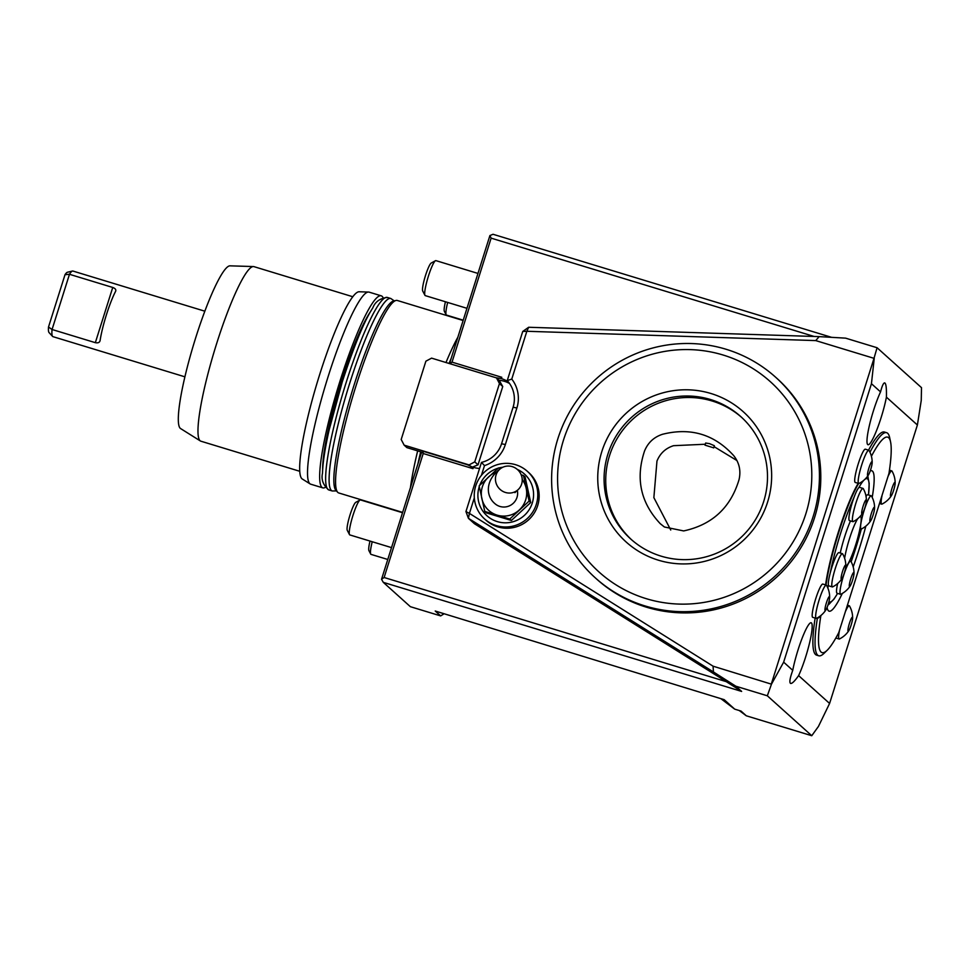 <?xml version="1.0" encoding="UTF-8"?>
<svg xmlns="http://www.w3.org/2000/svg" width="970" height="970" viewBox="0 0 970 970"><rect width="100%" height="100%" fill="white"/><g stroke="black" fill="none" stroke-linecap="round" stroke-linejoin="round"><path stroke-width="1.45" d="M713.678 447.837L704.996 445.145L713.678 447.837M704.996 445.145L705.663 443.023L709.555 443.654L714.356 445.715L713.714 447.897M670.743 530.02L653.865 497.646L656.969 461.065C660.109 453.354 665.638 448.225 673.544 445.691L705.275 444.236M714.102 446.661L736.945 460.556M739.067 479.544C741.068 470.656 739.273 462.678 733.684 455.609C714.381 434.33 690.676 427.224 662.558 434.269C653.986 437.046 647.984 442.611 644.553 450.977C635.374 478.525 640.612 502.763 660.279 523.703L664.389 526.989L683.668 530.929C712.235 524.746 730.701 507.613 739.067 479.544M352.837 296.747L253.958 266.641A91.216 13.325 106.9 0 0 253.425 266.556L230.048 265.841A85.093 12.428 106.9 0 0 193.867 343.707A85.093 12.428 106.9 0 0 180.529 428.522L200.341 440.95A91.216 13.325 106.9 0 0 200.826 441.18L299.706 471.274M95.339 342.665L112.738 287.459C115.478 288.514 116.4 289.885 115.491 291.57A34.289 5.008 -73.1 0 0 100.152 340.215C99.825 342.434 98.225 343.247 95.339 342.665L52.065 329.497L48.5 327.036L65.014 274.68L69.464 274.292L52.065 329.497A34.289 5.008 106.9 0 0 52.598 336.42A34.289 5.008 106.9 0 0 52.974 336.663L184.882 376.821M48.5 327.036A31.658 4.62 106.9 0 0 49.07 332.601L52.598 336.42M204.852 311.2L72.944 271.054A34.289 5.008 106.9 0 0 72.495 271.042L67.427 272.255A31.658 4.62 106.9 0 0 65.014 274.68M100.152 340.215L100.007 340.822M112.738 287.459L69.464 274.292A34.289 5.008 106.9 0 1 72.495 271.042M839.765 638.806A17.375 2.534 -73.1 0 1 839.147 639.024A17.375 2.534 -73.1 0 1 839.559 630.1M845.403 611.597A17.375 2.534 -73.1 0 1 849.259 605.777A17.375 2.534 -73.1 0 1 849.417 605.862A17.375 2.534 -73.1 0 1 849.659 606.298M848.835 630.621A7.311 1.067 -73.1 0 1 849.247 623.928A7.311 1.067 -73.1 0 1 852.63 618.145A7.311 1.067 -73.1 0 1 851.139 625.032A7.311 1.067 -73.1 0 1 848.835 630.621A23.632 23.632 0 0 1 839.535 638.915A17.327 2.534 -73.1 0 1 839.583 630.027M845.379 611.67A17.327 2.534 -73.1 0 1 849.538 606.08A23.632 23.632 0 0 1 852.63 618.145M882.3 503.927A17.375 2.534 -73.1 0 1 881.669 504.145A17.375 2.534 -73.1 0 1 882.094 495.233M887.926 476.719A17.375 2.534 -73.1 0 1 891.794 470.899A17.375 2.534 -73.1 0 1 891.939 470.983A17.375 2.534 -73.1 0 1 892.194 471.42M891.357 495.743A7.311 1.067 -73.1 0 1 891.769 489.05A7.311 1.067 -73.1 0 1 895.152 483.266A7.311 1.067 -73.1 0 1 893.661 490.153A7.311 1.067 -73.1 0 1 891.357 495.743A23.632 23.632 0 0 1 882.069 504.048A17.327 2.534 -73.1 0 1 882.118 495.149M887.902 476.791A17.327 2.534 -73.1 0 1 892.06 471.202A23.632 23.632 0 0 1 895.152 483.266M859.323 483.278A17.375 2.534 -73.1 0 1 858.705 483.496A17.375 2.534 -73.1 0 1 861.336 466.133A17.375 2.534 -73.1 0 1 868.817 450.25A17.375 2.534 -73.1 0 1 868.974 450.347A17.375 2.534 -73.1 0 1 869.217 450.783M858.705 483.496L855.237 482.442A17.375 2.534 -73.1 0 1 857.868 465.079A17.375 2.534 -73.1 0 1 865.361 449.195L868.817 450.25M868.38 475.094A23.632 23.632 0 0 1 859.093 483.399A17.327 2.534 -73.1 0 1 861.336 466.133A17.327 2.534 -73.1 0 1 869.084 450.553A23.632 23.632 0 0 1 872.175 462.617A7.311 1.067 -73.1 0 1 870.696 469.504A7.311 1.067 -73.1 0 1 868.38 475.094A7.311 1.067 -73.1 0 1 868.793 468.413A7.311 1.067 -73.1 0 1 872.175 462.617M827.943 605.074A68.809 10.052 106.9 0 0 830.526 602.612M868.247 478.659A68.809 10.052 106.9 0 0 867.786 475.979M821.044 615.368L820.741 616.35A112.617 16.454 106.9 0 0 827.168 650.288A112.617 16.454 106.9 0 0 838.783 632.573L888.956 473.445A112.617 16.454 106.9 0 0 890.581 441.968L889.672 437.676A116.594 17.036 106.9 0 0 886.628 432.693L884.47 432.038A116.594 17.036 106.9 0 0 868.55 450.165M815.127 618.06A116.594 17.036 106.9 0 0 816.57 655.126L818.728 655.781A116.594 17.036 106.9 0 0 824.027 653.343L827.168 650.288M816.801 618.157A17.375 2.534 -73.1 0 1 816.17 618.375L812.714 617.32A17.375 2.534 -73.1 0 1 815.346 599.957A17.375 2.534 -73.1 0 1 822.827 584.073L826.294 585.128A17.375 2.534 -73.1 0 1 826.44 585.213A17.375 2.534 -73.1 0 1 826.695 585.65M858.207 483.351A66.299 9.688 106.9 0 0 825.591 584.922M792.745 670.343A32.01 4.68 -73.1 0 1 802.093 638.308A32.01 4.68 -73.1 0 1 811.175 622.776A32.01 4.68 -73.1 0 1 809.623 642.661A32.01 4.68 -73.1 0 1 798.613 675.617C794.733 681.11 792.078 683.717 790.647 683.438C789.156 682.698 789.859 678.333 792.745 670.343L783.651 662.158L771.465 684.177L713.071 666.184L713.435 671.955L735.842 686.214L741.638 691.428L383.296 582.352L381.537 579.272L384.12 577.502L726.312 681.668L741.638 691.428M771.465 684.177L767.331 695.793L811.757 735.721L818.462 726.409L829.592 703.456L798.613 675.617M829.592 703.456L917.39 425.005L886.41 397.154A32.01 4.68 -73.1 0 1 877.074 429.189A32.01 4.68 -73.1 0 1 867.98 444.721A32.01 4.68 -73.1 0 1 869.544 424.836A32.01 4.68 -73.1 0 1 880.542 391.892L871.448 383.708L783.651 662.158M816.17 618.375A17.375 2.534 -73.1 0 1 818.801 601.012A17.375 2.534 -73.1 0 1 826.294 585.128M825.858 609.972A23.632 23.632 0 0 1 816.57 618.278A17.327 2.534 -73.1 0 1 818.813 601.012A17.327 2.534 -73.1 0 1 826.561 585.431A23.632 23.632 0 0 1 829.653 597.496A7.311 1.067 -73.1 0 1 828.162 604.383A7.311 1.067 -73.1 0 1 825.858 609.972A7.311 1.067 -73.1 0 1 826.27 603.279A7.311 1.067 -73.1 0 1 829.653 597.496M391.516 547.613L349.806 534.919A18.284 2.667 -73.1 0 1 349.491 534.615A18.284 2.667 -73.1 0 1 352.583 516.646A18.284 2.667 -73.1 0 1 360.028 500.011A18.284 2.667 -73.1 0 1 360.464 499.926L402.526 512.73M349.491 534.615L347.26 530.311A14.78 2.158 -73.1 0 1 349.758 515.785A14.78 2.158 -73.1 0 1 355.772 502.339L360.028 500.011M466.97 308.314L425.26 295.62A18.284 2.667 -73.1 0 1 424.945 295.316A18.284 2.667 -73.1 0 1 428.037 277.347A18.284 2.667 -73.1 0 1 435.481 260.712A18.284 2.667 -73.1 0 1 435.918 260.627L477.967 273.431M424.945 295.316L422.702 291.012A14.78 2.158 -73.1 0 1 425.2 276.486A14.78 2.158 -73.1 0 1 431.226 263.04L435.481 260.712M463.236 320.185L446.479 315.08A18.284 2.667 -73.1 0 1 446.309 314.995A18.284 2.667 -73.1 0 1 446.151 314.777L444.369 311.334A15.484 2.267 -73.1 0 1 445.436 301.767M446.151 314.777A18.284 2.667 -73.1 0 1 447.679 302.446M253.425 266.556A91.216 13.325 106.9 0 0 214.649 350.037A91.216 13.325 106.9 0 0 200.341 440.95M383.029 297.572A100.359 14.659 106.9 0 0 381.246 295.826L369.121 292.14A100.359 14.659 106.9 0 0 368.551 292.055L359.191 291.764A97.909 14.307 106.9 0 0 317.566 381.355A97.909 14.307 106.9 0 0 302.216 478.95L310.145 483.933A100.359 14.659 106.9 0 0 310.679 484.175L322.792 487.861A100.359 14.659 106.9 0 0 325.241 487.401M368.551 292.055A100.359 14.659 106.9 0 0 325.871 383.89A100.359 14.659 106.9 0 0 310.145 483.933M381.246 295.826A100.359 14.659 106.9 0 0 337.996 387.576A100.359 14.659 106.9 0 0 322.792 487.861M370.867 311.079A90.877 13.277 106.9 0 0 341.149 382.071A90.877 13.277 106.9 0 0 322.671 469.407M463.126 320.512L397.324 300.482A100.589 14.695 106.9 0 0 396.015 300.47L393.48 301.076A99.267 14.502 106.9 0 0 351.989 391.832A99.267 14.502 106.9 0 0 335.875 490.323L337.645 492.239A100.589 14.695 106.9 0 0 338.736 492.954L402.623 512.403M396.015 300.47A100.589 14.695 106.9 0 0 353.965 392.438A100.589 14.695 106.9 0 0 337.645 492.239M658.424 560.199A87.579 86.439 -48.1 0 0 769.622 457.04A87.579 86.439 -48.1 0 0 626.05 413.341A87.579 86.439 -48.1 0 0 658.424 560.199M646.287 598.684A128.028 126.355 -48.1 0 0 808.834 447.885A128.028 126.355 -48.1 0 0 598.975 383.999A128.028 126.355 -48.1 0 0 646.287 598.684M457.864 337.208A100.589 14.695 106.9 0 0 445.994 362.525M417.658 450.892A100.589 14.695 106.9 0 0 410.431 487.631M645.05 605.947A134.891 133.132 -48.1 0 0 801.547 543.03A134.891 133.132 -48.1 0 0 775.685 377.269A134.891 133.132 -48.1 0 0 586.498 388.606A134.891 133.132 -48.1 0 0 595.362 577.914A134.891 133.132 -48.1 0 0 645.05 605.947M595.362 577.914L596.72 579.138A134.891 133.132 -48.1 0 0 646.42 607.171A134.891 133.132 -48.1 0 0 802.918 544.267A134.891 133.132 -48.1 0 0 777.055 378.494L775.685 377.269M474.318 497.865L469.419 513.397L465.952 511.566L468.413 518.307L469.419 513.397L713.071 666.184M528.65 327.266L819.165 336.626L815.734 340.591L526.843 331.279L528.65 327.266L522.733 331.473L526.843 331.279L511.772 379.076L507.237 380.628L522.733 331.473M442.09 613.113L443.363 614.252L440.659 615.901L435.227 611.027L724.154 699.661L734.702 709.143L741.031 711.071L746.282 715.787L739.285 710.537M720.868 698.655L734.702 709.143M857.698 518.72A26.517 3.88 106.9 0 0 849.465 538.774A26.517 3.88 106.9 0 0 844.627 558.308M845.755 566.747A26.517 3.88 106.9 0 0 856.498 542.218A26.517 3.88 106.9 0 0 860.827 516.695A26.517 3.88 106.9 0 0 860.293 516.234M713.435 671.955L468.413 518.307L474.427 523.715L726.312 681.668M465.952 511.566L481.459 462.399L484.491 465.612L481.411 475.349M870.187 471.02A73.38 10.718 -73.1 0 1 872.2 497.44M865.822 526.164A73.38 10.718 -73.1 0 1 853.188 566.856M842.312 593.446A73.38 10.718 -73.1 0 1 827.822 609.936A73.38 10.718 -73.1 0 1 827.083 607.45M890.581 441.968A112.617 16.454 106.9 0 0 871.412 456.264M771.344 683.923L874.006 358.33L815.734 340.591M511.772 379.076A32.01 31.586 131.9 0 1 516.877 408.018L505.346 444.563A32.01 31.586 131.9 0 1 484.491 465.612M874.006 358.33L877.074 347.733L845.585 338.142L819.165 336.626M767.331 695.793L735.842 686.214M481.459 462.399A27.439 27.075 -48.1 0 0 501.563 443.739L513.094 407.194A27.439 27.075 -48.1 0 0 507.237 380.628M811.757 735.721L746.282 715.787M383.296 582.352L410.371 606.687L440.659 615.901M814.157 336.469L491.123 238.135L489.911 235.552L493.039 234.279L831.605 337.342M917.39 425.005L921.245 400.452L921.5 387.648L877.074 347.733M479.544 468.462A27.439 27.075 131.9 0 1 473.384 467.346L472.972 468.655L423.211 453.511L384.12 577.502M495.925 377.73L501.369 378.591A27.439 27.075 131.9 0 1 508.268 381.816M509.517 383.465A27.439 27.075 -48.1 0 0 499.113 380.252M381.537 579.272L421.32 453.099L424.169 451.583L467.285 464.703L472.887 467.285M451.389 364.162L450.128 361.725L489.911 235.552M474.766 461.878L478.04 464.836L502.739 386.521L499.453 383.562L496.494 377.9L431.589 358.136L425.891 361.179L401.192 439.495L404.15 445.157L469.068 464.921L474.766 461.878L499.453 383.562M423.211 453.511L422.617 452.214M450.735 363.022L452.02 362.137L491.123 238.135M501.369 378.591L501.781 377.281L452.02 362.137M886.628 432.693A116.594 17.036 106.9 0 0 869.957 452.226M820.741 616.35L817.322 618.557L817.577 617.745M817.322 618.557L817.31 618.581A116.594 17.036 106.9 0 0 818.728 655.781M817.31 618.581L816.51 618.339M874.249 358.209L871.448 383.708M880.542 391.892C882.154 385.708 883.549 382.713 884.737 382.907C886.071 383.611 886.628 388.364 886.41 397.154M850.472 520.926A31.088 4.547 106.9 0 0 844.591 536.968A31.088 4.547 106.9 0 0 840.238 553.021M866.028 496.337A17.375 2.534 -73.1 0 1 867.762 494.736L871.218 495.791A17.375 2.534 -73.1 0 1 871.618 496.325M853.515 521.448A17.375 2.534 -73.1 0 1 852.897 521.666L849.441 520.611A17.375 2.534 -73.1 0 1 854.134 497.089A17.375 2.534 -73.1 0 1 858.802 487.692A17.375 2.534 -73.1 0 1 859.553 487.364L863.021 488.419A17.375 2.534 -73.1 0 1 863.409 488.953M832.939 586.717A17.375 2.534 -73.1 0 1 832.321 586.923L828.853 585.88A17.375 2.534 -73.1 0 1 828.319 584.389A17.375 2.534 -73.1 0 1 830.32 572.603A17.375 2.534 -73.1 0 1 838.977 552.633L842.433 553.688A17.375 2.534 -73.1 0 1 842.833 554.209M841.148 594.089A17.375 2.534 -73.1 0 1 840.529 594.307L837.061 593.252A17.375 2.534 -73.1 0 1 837.656 583.528M443.363 614.252L443.654 613.586M387.782 559.484L371.025 554.379A18.284 2.667 -73.1 0 1 370.867 554.294A18.284 2.667 -73.1 0 1 370.71 554.076L368.915 550.633A15.484 2.267 -73.1 0 1 369.994 541.066M370.71 554.076A18.284 2.667 -73.1 0 1 372.225 541.745M502.739 386.521L499.235 380.361L496.494 377.9M422.423 452.347L406.891 447.619L404.15 445.157M470.85 466.521L469.068 464.921M472.414 467.128L478.04 464.836M505.903 466.267A13.713 13.156 -129.1 0 1 517.495 490.189A13.713 13.156 -129.1 0 1 498.628 487.861A13.713 13.156 -129.1 0 1 505.903 466.267M517.325 490.323A13.713 13.544 131.9 0 1 494.845 503.588C485.352 495.573 485.57 479.738 500.168 468.91M522.199 479.556A22.868 22.565 131.9 0 1 497.149 515.143A22.868 22.565 131.9 0 1 496.749 471.941M500.629 468.558L498.495 467.928L479.144 485.885L484.77 511.433L509.759 519.047L529.111 501.09L523.473 475.53L521.157 474.803M484.77 511.433L486.382 512.887L511.372 520.49L530.723 502.533L525.085 476.973L523.473 475.53M509.759 519.047L511.372 520.49M529.111 501.09L530.723 502.533M496.41 525.631A32.01 31.586 131.9 0 1 482.514 474.063A32.01 31.586 131.9 0 1 533.536 510.705A32.01 31.586 131.9 0 1 496.41 525.631M527.401 471.371L528.771 472.596A32.01 31.586 131.9 0 1 497.768 526.868A32.01 31.586 131.9 0 1 485.982 520.211L484.612 518.986M852.521 580.315A7.311 1.067 -73.1 0 1 850.205 585.904A7.311 1.067 -73.1 0 1 850.617 579.211A7.311 1.067 -73.1 0 1 854 573.428A7.311 1.067 -73.1 0 1 852.521 580.315M850.205 585.904A23.632 23.632 0 0 1 840.917 594.198A17.327 2.534 -73.1 0 1 843.16 576.944A17.327 2.534 -73.1 0 1 850.908 561.363A23.632 23.632 0 0 1 854 573.428M840.529 594.307A17.375 2.534 -73.1 0 1 843.16 576.944A17.375 2.534 -73.1 0 1 850.641 561.06A17.375 2.534 -73.1 0 1 851.042 561.582M864.888 507.674A7.311 1.067 -73.1 0 1 862.585 513.263A7.311 1.067 -73.1 0 1 862.997 506.57A7.311 1.067 -73.1 0 1 866.38 500.787A7.311 1.067 -73.1 0 1 864.888 507.674M862.585 513.263A23.632 23.632 0 0 1 853.285 521.569A17.327 2.534 -73.1 0 1 855.54 504.303A17.327 2.534 -73.1 0 1 863.288 488.722A23.632 23.632 0 0 1 866.38 500.787M852.897 521.666A17.375 2.534 -73.1 0 1 857.601 498.143A17.375 2.534 -73.1 0 1 863.021 488.419M844.312 572.943A7.311 1.067 -73.1 0 1 842.009 578.532A7.311 1.067 -73.1 0 1 842.421 571.839A7.311 1.067 -73.1 0 1 845.804 566.056A7.311 1.067 -73.1 0 1 844.312 572.943M842.009 578.532A23.632 23.632 0 0 1 832.709 586.826A17.327 2.534 -73.1 0 1 834.952 569.572A17.327 2.534 -73.1 0 1 842.712 553.991A23.632 23.632 0 0 1 845.804 566.056M832.321 586.923A17.375 2.534 -73.1 0 1 833.788 573.658A17.375 2.534 -73.1 0 1 842.433 553.688M873.097 515.046A7.311 1.067 -73.1 0 1 870.781 520.635A7.311 1.067 -73.1 0 1 871.193 513.954A7.311 1.067 -73.1 0 1 874.576 508.171A7.311 1.067 -73.1 0 1 873.097 515.046M870.781 520.635A23.632 23.632 0 0 1 861.493 528.941A17.327 2.534 -73.1 0 1 863.736 511.675A17.327 2.534 -73.1 0 1 871.496 496.094A23.632 23.632 0 0 1 874.576 508.171M861.724 528.82A17.375 2.534 -73.1 0 1 861.105 529.038A17.375 2.534 -73.1 0 1 863.736 511.675A17.375 2.534 -73.1 0 1 871.218 495.791M661.103 556.149A82.304 81.225 -48.1 0 0 756.588 517.762A82.304 81.225 -48.1 0 0 740.813 416.627A82.304 81.225 -48.1 0 0 607.899 454.13A82.304 81.225 -48.1 0 0 630.779 539.053A82.304 81.225 -48.1 0 0 661.103 556.149M741.626 417.367A82.304 81.225 -48.1 0 0 609.548 455.609A82.304 81.225 -48.1 0 0 631.603 539.781M346.047 382.871A100.589 14.695 -73.1 0 1 387.37 297.45C380.01 298.275 375.16 301.755 372.807 307.89C364.441 320.573 354.256 345.271 342.228 381.986L329.121 430.025C325.011 448.249 322.804 462.617 322.513 473.142C321.034 479.556 323.131 485.145 328.781 489.923A100.589 14.695 -73.1 0 1 346.047 382.871M336.42 490.917L332.249 490.978A100.589 14.695 -73.1 0 1 349.503 383.926A100.589 14.695 -73.1 0 1 390.825 298.505L387.37 297.45M451.22 358.294A99.777 14.574 106.9 0 0 449.037 363.447M420.677 451.814A99.777 14.574 106.9 0 0 417.924 463.866M450.335 362.174A99.68 14.562 106.9 0 0 449.716 363.665M421.368 452.02A99.68 14.562 106.9 0 0 420.471 455.803M516.877 408.018L513.094 407.194M505.346 444.563L501.563 443.739M826.028 585.043A66.299 9.688 -73.1 0 1 838.65 532.651A66.299 9.688 -73.1 0 1 858.644 483.484M851.151 561.775A64.469 9.421 106.9 0 0 861.324 529.038M828.319 584.389A64.469 9.421 106.9 0 0 827.871 588.111M828.95 601.63A64.469 9.421 106.9 0 0 837.546 593.397M854.134 497.089A64.469 9.421 106.9 0 0 830.32 572.603M868.465 494.955A64.469 9.421 106.9 0 0 864.779 479.422M864.027 480.101A64.469 9.421 106.9 0 0 858.802 487.692M517.204 469.371A28.045 27.681 131.9 0 1 531.742 504.558A28.045 27.681 131.9 0 1 497.319 521.617A28.045 27.681 131.9 0 1 479.289 486.564M479.726 485.315A28.045 27.681 131.9 0 1 498.204 468.183M498.798 468.013A28.045 27.681 131.9 0 1 502.86 467.237M849.259 605.777L847.416 605.207M839.147 639.024L835.837 638.005M891.794 470.899L889.454 470.183M881.669 504.145L879.487 503.478M332.249 490.978L328.781 489.923M390.825 298.505L394.269 300.894M867.034 476.973L868.247 478.646L869.181 483.424L868.514 494.967M828.477 603.34L830.514 602.612L833.945 599.169L837.607 593.41M851.163 561.8L861.348 529.038M860.827 516.695L860.475 516.04M517.495 490.189L514.937 492.651M850.641 561.06L849.611 560.745M861.105 529.038L859.966 528.686"/></g></svg>
